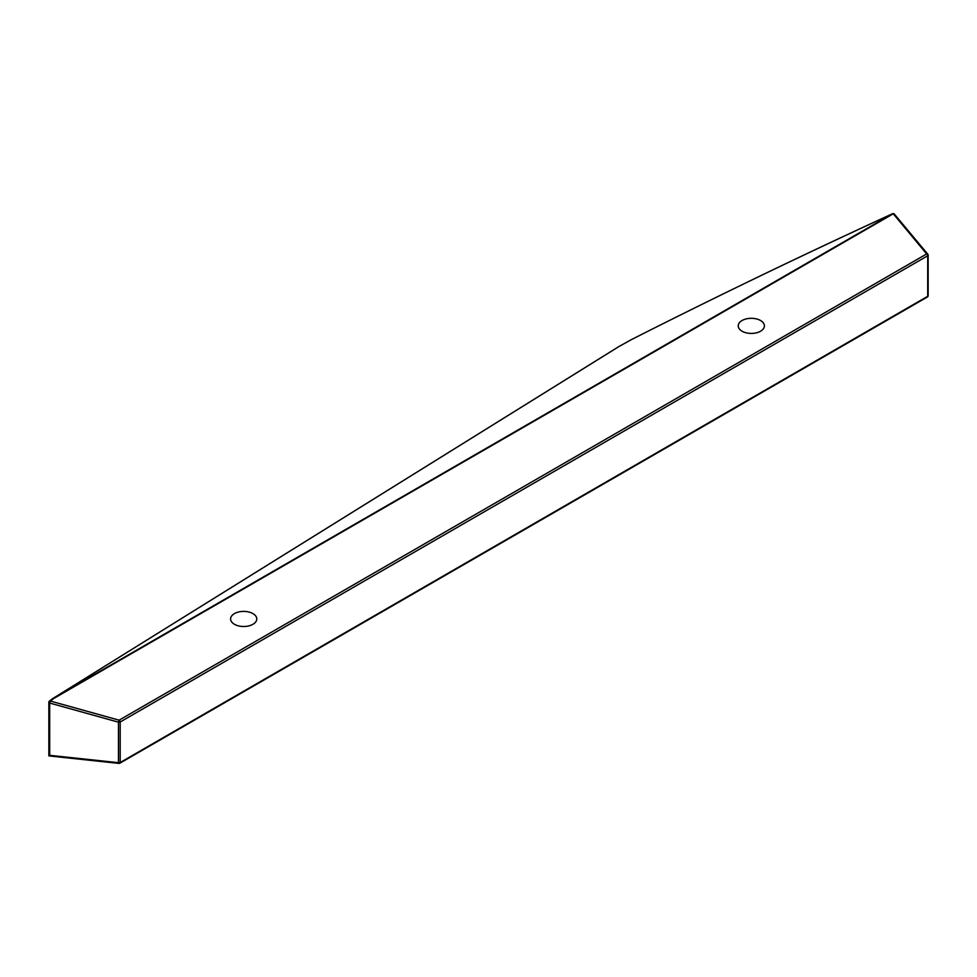 <?xml version="1.0" encoding="UTF-8"?>
<svg xmlns="http://www.w3.org/2000/svg" width="977" height="977" viewBox="0 0 977 977"><rect width="100%" height="100%" fill="white"/><g stroke="black" fill="none" stroke-linecap="round" stroke-linejoin="round"><path stroke-width="1.47" d="M252.945 613.605A13.092 7.56 180 0 1 256.78 618.942A13.092 7.56 180 0 1 248.695 625.927A13.092 7.56 180 0 1 234.443 624.291A13.092 7.56 180 0 1 230.609 618.942A13.092 7.56 180 0 1 238.681 611.968A13.092 7.56 180 0 1 252.945 613.605M760.57 320.529A13.092 7.56 180 0 1 764.405 325.866A13.092 7.56 180 0 1 756.332 332.852A13.092 7.56 180 0 1 742.068 331.215A13.092 7.56 180 0 1 738.233 325.866A13.092 7.56 180 0 1 746.318 318.881A13.092 7.56 180 0 1 760.57 320.529M892.893 213.78L893.112 213.878A910.662 525.773 180 0 1 893.234 213.865A1.49 1.099 -39.8 0 1 894.382 214.134A1.49 1.49 0 0 0 893.088 213.597L926.66 253.947A1.49 1.099 -39.8 0 1 928.003 254.789A1.49 0.867 0 0 1 928.15 255.168L928.15 295.689A1.49 0.867 -0 0 0 928.003 295.31M619.1 346.444A1.49 1.05 -121.9 0 0 618.942 346.517L52.892 698.482A1.49 1.49 0 0 0 52.77 698.555A1.49 0.977 52.8 0 1 53.674 698.531A1.49 0.867 60 0 0 53.039 698.408L619.1 346.444L631.362 339.654C714.028 297.704 801.079 255.742 892.477 213.755L53.039 698.408A1.49 1.05 -121.9 0 0 52.831 698.518M892.526 213.743L892.477 213.755A1.49 0.867 60 0 1 893.112 213.878L53.674 698.531L50.34 701.046L49.693 703.049L118.473 722.174L118.473 762.683L49.693 755.331L49.693 703.049A1.49 0.867 0 0 1 48.85 702.268A1.49 0.867 0 0 1 49.155 701.755A1.49 0.977 52.8 0 1 50.34 701.046L119.121 720.171L118.473 722.174A1.49 0.867 0 0 0 120.183 722.003L927.71 255.779L927.71 296.3L120.183 762.524L120.183 722.003A1.49 0.867 60 0 0 119.121 720.171L926.66 253.947A1.49 0.867 60 0 1 927.71 255.779A1.49 0.867 0 0 0 928.15 255.168A1.49 1.49 0 0 0 927.808 254.215L894.382 214.134M48.96 755.709L49.693 755.331M119.328 763.232A1.49 0.684 -83.9 0 1 118.962 763.403A1.49 0.684 -83.9 0 1 118.473 762.683A1.49 0.867 -0 0 0 120.183 762.524A1.49 0.867 -120 0 1 119.866 763.208A1.49 0.867 -120 0 1 119.328 763.232M893.039 213.67L892.978 213.609A1.49 1.49 0 0 0 892.489 213.743C803.741 254.447 716.678 296.422 631.325 339.654L631.289 339.691M631.362 339.654L618.942 346.517A1.49 1.05 -121.9 0 0 618.807 346.615M927.71 296.3A1.49 0.867 -0 0 0 928.15 295.689A1.49 1.49 0 0 1 927.405 296.984A1.49 0.867 -120 0 0 927.71 296.3M926.868 297.008A1.49 0.867 -120 0 0 927.405 296.984L119.866 763.208A1.49 1.49 0 0 1 118.962 763.403L48.862 755.905L48.85 702.268A1.49 1.49 0 0 1 49.448 701.083L52.77 698.555"/></g></svg>
